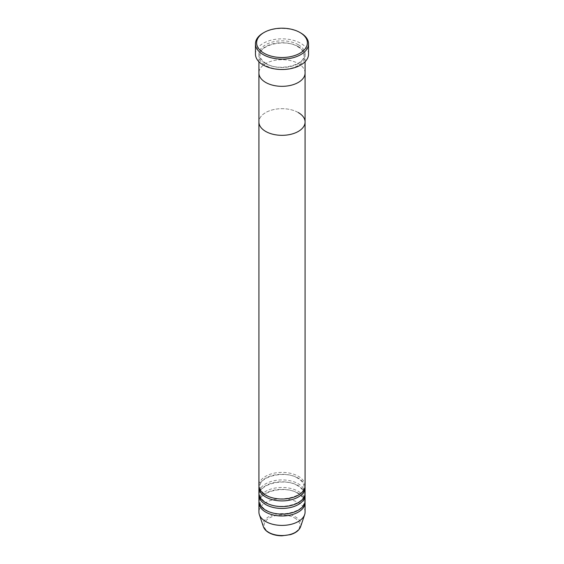<?xml version="1.0" encoding="UTF-8"?>
<svg xmlns="http://www.w3.org/2000/svg" width="564" height="564" viewBox="0 0 564 564"><rect width="100%" height="100%" fill="white"/><g stroke="black" fill="none" stroke-linecap="round" stroke-linejoin="round"><path stroke-width="0.42" stroke-dasharray="2.82 2.11" d="M298.321 46.629A23.082 13.324 0 0 0 273.166 43.738A23.082 13.324 0 0 0 258.918 56.047A23.082 13.324 0 0 0 265.679 65.473A23.082 13.324 0 0 0 290.834 68.357A23.082 13.324 0 0 0 305.082 56.047A23.082 13.324 0 0 0 298.321 46.629M305.082 73.01A23.082 13.324 0 0 0 298.321 63.584A23.082 13.324 0 0 0 273.166 60.7A23.082 13.324 0 0 0 258.918 73.01A23.082 13.324 180 0 1 273.166 60.7A23.082 13.324 180 0 1 298.321 63.584A23.082 13.324 180 0 1 305.082 73.01M308.543 54.165A26.543 15.327 0 0 0 300.767 43.329A26.543 15.327 0 0 0 271.841 40.009A26.543 15.327 0 0 0 255.457 54.165M263.233 32.966A26.543 15.327 180 0 1 300.767 32.966M305.018 486.64A23.082 13.324 0 0 0 298.321 478.166A23.082 13.324 0 0 0 273.928 475.099A23.082 13.324 0 0 0 258.982 486.64M305.082 485.703A23.082 13.324 0 0 0 298.321 476.277A23.082 13.324 0 0 0 273.166 473.393A23.082 13.324 0 0 0 258.918 485.703M305.018 494.184A23.082 13.324 0 0 0 298.321 485.703A23.082 13.324 0 0 0 273.928 482.643A23.082 13.324 0 0 0 258.982 494.184M305.082 493.239A23.082 13.324 0 0 0 298.321 483.813A23.082 13.324 0 0 0 273.166 480.93A23.082 13.324 0 0 0 258.918 493.239M305.018 501.72A23.082 13.324 0 0 0 298.321 493.239A23.082 13.324 0 0 0 273.928 490.179A23.082 13.324 0 0 0 258.982 501.72M305.082 500.776A23.082 13.324 0 0 0 298.321 491.357A23.082 13.324 0 0 0 273.166 488.466A23.082 13.324 0 0 0 258.918 500.776M305.082 512.084A23.082 13.324 0 0 0 298.321 502.658A23.082 13.324 0 0 0 273.166 499.774A23.082 13.324 0 0 0 258.918 512.084M298.321 112.581A23.082 13.324 0 0 0 273.166 109.691A23.082 13.324 0 0 0 258.918 122A23.082 13.324 180 0 1 273.166 109.691A23.082 13.324 180 0 1 298.321 112.581A23.082 13.324 180 0 1 305.082 122M298.321 44.739A23.082 13.324 0 0 0 265.679 44.739A23.082 13.324 0 0 0 265.679 63.584A23.082 13.324 0 0 0 298.321 63.584A23.082 13.324 0 0 0 298.321 44.739M294.634 517.978A17.865 10.314 180 0 1 294.634 532.564A17.865 10.314 180 0 1 269.366 532.564A17.865 10.314 180 0 1 269.366 517.978A17.865 10.314 180 0 1 294.634 517.978M300.633 526.649A18.979 10.956 0 0 0 295.423 516.828A18.979 10.956 0 0 0 273.103 514.897A18.979 10.956 0 0 0 263.367 526.649M266.257 63.528C262.14 61.018 260.074 58.212 260.074 55.103C258.594 45.219 285.095 38.359 297.743 46.685C301.86 49.195 303.925 52.001 303.925 55.103C305.406 64.987 278.912 71.854 266.257 63.528M305.082 61.73L305.082 56.047M258.918 61.73L258.918 56.047M297.743 478.223C285.095 469.897 258.594 476.756 260.074 486.64C260.074 489.742 262.14 492.555 266.257 495.065C278.912 503.391 305.406 496.524 303.925 486.64C303.925 483.538 301.86 480.732 297.743 478.223M297.743 485.759C285.095 477.433 258.594 484.3 260.074 494.184C260.074 497.286 262.14 500.092 266.257 502.602C278.912 510.928 305.406 504.068 303.925 494.184C303.925 491.082 301.86 488.269 297.743 485.759M297.743 493.296C285.095 484.969 258.594 491.836 260.074 501.72C260.074 504.822 262.14 507.628 266.257 510.138C278.912 518.464 305.406 511.604 303.925 501.72C303.925 498.618 301.86 495.805 297.743 493.296"/><path stroke-width="0.85" d="M264.051 53.22A25.387 14.657 0 0 0 299.949 53.22A25.387 14.657 0 0 0 299.949 32.493L300.767 32.966A26.543 15.327 180 0 1 308.543 43.802A26.543 15.327 180 0 1 292.159 57.958A26.543 15.327 180 0 1 263.233 54.637A26.543 15.327 180 0 1 255.457 43.802A26.543 15.327 180 0 1 263.233 32.966L264.051 32.493A25.387 14.657 0 0 0 264.051 53.22M265.679 82.429A23.082 13.324 0 0 0 290.834 85.319A23.082 13.324 0 0 0 305.082 73.01A23.082 13.324 180 0 1 290.834 85.319A23.082 13.324 180 0 1 265.679 82.429A23.082 13.324 180 0 1 258.918 73.01A23.082 13.324 0 0 0 265.679 82.429M255.457 43.802L255.457 54.165A26.543 15.327 0 0 0 263.233 65.001A26.543 15.327 0 0 0 292.159 68.322A26.543 15.327 0 0 0 308.543 54.165L308.543 43.802M300.767 32.966L299.949 32.493A25.387 14.657 0 0 0 264.051 32.493M258.982 486.64A23.082 13.324 0 0 0 258.918 487.585A23.082 13.324 0 0 0 265.679 497.004A23.082 13.324 0 0 0 290.834 499.894A23.082 13.324 0 0 0 305.082 487.585A23.082 13.324 0 0 0 305.018 486.64M258.918 61.73L258.918 122A23.082 13.324 0 0 0 265.679 131.426A23.082 13.324 180 0 1 258.918 122L258.918 485.703A23.082 13.324 0 0 0 265.679 495.121A23.082 13.324 0 0 0 290.834 498.012A23.082 13.324 0 0 0 305.082 485.703L305.082 122A23.082 13.324 0 0 0 298.321 112.581M258.982 494.184A23.082 13.324 0 0 0 258.918 495.121A23.082 13.324 0 0 0 265.679 504.547A23.082 13.324 0 0 0 290.834 507.431A23.082 13.324 0 0 0 305.082 495.121A23.082 13.324 0 0 0 305.018 494.184M258.918 487.585L258.918 493.239A23.082 13.324 0 0 0 265.679 502.658A23.082 13.324 0 0 0 290.834 505.548A23.082 13.324 0 0 0 305.082 493.239L305.082 487.585M258.982 501.72A23.082 13.324 0 0 0 258.918 502.658A23.082 13.324 0 0 0 265.679 512.084A23.082 13.324 0 0 0 290.834 514.974A23.082 13.324 0 0 0 305.082 502.658A23.082 13.324 0 0 0 305.018 501.72M258.918 495.121L258.918 500.776A23.082 13.324 0 0 0 265.679 510.201A23.082 13.324 0 0 0 290.834 513.085A23.082 13.324 0 0 0 305.082 500.776L305.082 495.121M265.679 131.426A23.082 13.324 0 0 0 290.834 134.317A23.082 13.324 0 0 0 305.082 122A23.082 13.324 180 0 1 290.834 134.317A23.082 13.324 180 0 1 265.679 131.426M258.918 502.658L258.918 512.084A23.082 13.324 0 0 0 259.341 514.608A23.082 13.324 0 0 0 265.679 521.503A23.082 13.324 0 0 0 288.761 524.823A23.082 13.324 0 0 0 304.659 514.608A23.082 13.324 0 0 0 305.082 512.084L305.082 502.658M268.577 532.324A18.979 10.956 0 0 0 287.562 535.053A18.979 10.956 0 0 0 300.633 526.649C299.216 530.343 295.804 533.008 290.411 534.637L281.965 535.8C276.889 535.758 272.497 534.7 268.788 532.627C266.011 531.02 264.206 529.025 263.367 526.649A18.979 10.956 0 0 0 268.577 532.324M305.082 122L305.082 61.73M300.633 526.649L304.659 514.608M263.367 526.649L259.341 514.608"/></g></svg>
